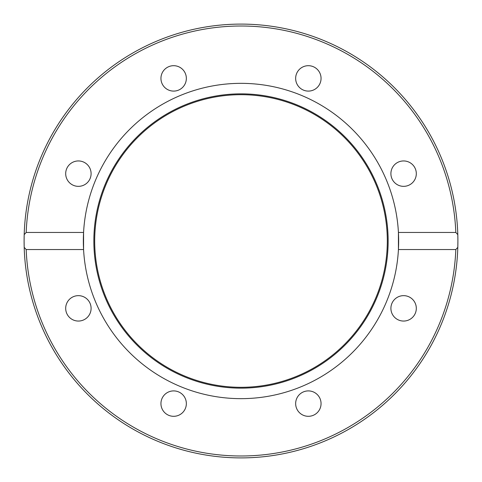<?xml version="1.0" encoding="UTF-8"?>
<svg xmlns="http://www.w3.org/2000/svg" width="482" height="482" viewBox="0 0 482 482"><rect width="100%" height="100%" fill="white"/><g stroke="black" fill="none" stroke-linecap="round" stroke-linejoin="round"><path stroke-width="0.72" d="M24.1 241L24.19 234.662L26.179 232.457L83.573 232.457A157.656 157.656 0 0 1 241 83.344A157.656 157.656 0 0 1 398.427 249.543A157.656 157.656 0 0 1 241 398.656A157.656 157.656 0 0 1 83.573 232.457L83.573 249.543L26.179 249.543L24.19 247.338A216.9 216.9 0 0 1 241 24.1A216.9 216.9 0 0 1 457.81 234.662L457.9 241A216.9 216.9 0 0 1 457.81 247.338L455.821 249.543L398.427 249.543L398.427 232.457L455.821 232.457L457.81 234.662A216.9 216.9 0 0 1 457.9 241L457.81 247.338A216.9 216.9 0 0 1 241 457.9A216.9 216.9 0 0 1 24.19 247.338L24.1 241A216.9 216.9 0 0 1 241 24.1A216.9 216.9 0 0 1 457.9 241M241 93.851A147.149 147.149 0 0 1 388.149 241A147.149 147.149 0 0 1 241 388.149A147.149 147.149 0 0 1 93.851 241A147.149 147.149 0 0 1 241 93.851M241 94.689A146.311 146.311 0 0 1 387.311 241A146.311 146.311 0 0 1 241 387.311A146.311 146.311 0 0 1 94.689 241A146.311 146.311 0 0 1 241 94.689M160.946 78.391A12.701 12.701 0 0 1 173.647 65.691A12.701 12.701 0 0 1 186.347 78.391A12.701 12.701 0 0 1 173.647 91.098A12.701 12.701 0 0 1 160.946 78.391M69.414 182.63A12.701 12.701 0 0 1 69.414 164.663A12.701 12.701 0 0 1 87.375 164.663A12.701 12.701 0 0 1 87.375 182.63A12.701 12.701 0 0 1 69.414 182.63M78.391 321.054A12.701 12.701 0 0 1 65.691 308.353A12.701 12.701 0 0 1 78.391 295.653A12.701 12.701 0 0 1 91.098 308.353A12.701 12.701 0 0 1 78.391 321.054M182.63 412.586A12.701 12.701 0 0 1 164.663 412.586A12.701 12.701 0 0 1 164.663 394.625A12.701 12.701 0 0 1 182.63 394.625A12.701 12.701 0 0 1 182.63 412.586M321.054 403.609A12.701 12.701 0 0 1 308.353 416.309A12.701 12.701 0 0 1 295.653 403.609A12.701 12.701 0 0 1 308.353 390.902A12.701 12.701 0 0 1 321.054 403.609M412.586 299.37A12.701 12.701 0 0 1 412.586 317.337A12.701 12.701 0 0 1 394.625 317.337A12.701 12.701 0 0 1 394.625 299.37A12.701 12.701 0 0 1 412.586 299.37M403.609 160.946A12.701 12.701 0 0 1 416.309 173.647A12.701 12.701 0 0 1 403.609 186.347A12.701 12.701 0 0 1 390.902 173.647A12.701 12.701 0 0 1 403.609 160.946M299.37 69.414A12.701 12.701 0 0 1 317.337 69.414A12.701 12.701 0 0 1 317.337 87.375A12.701 12.701 0 0 1 299.37 87.375A12.701 12.701 0 0 1 299.37 69.414M26.179 232.457A214.99 214.99 0 0 1 241 26.01A214.99 214.99 0 0 1 455.821 232.457M24.19 247.338A216.9 216.9 0 0 0 241 457.9A216.9 216.9 0 0 0 457.81 247.338M455.821 249.543A214.99 214.99 0 0 1 241 455.99A214.99 214.99 0 0 1 26.179 249.543"/></g></svg>
